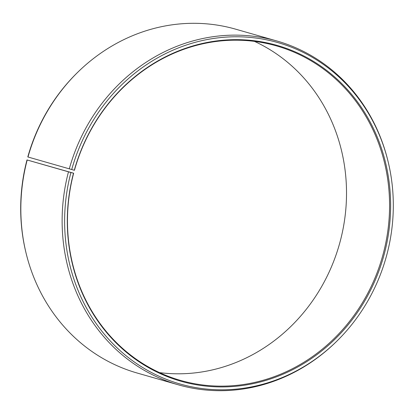 <?xml version="1.0" encoding="UTF-8"?>
<svg xmlns="http://www.w3.org/2000/svg" width="414" height="414" viewBox="0 0 414 414"><rect width="100%" height="100%" fill="white"/><g stroke="black" fill="none" stroke-linecap="round" stroke-linejoin="round"><path stroke-width="0.62" d="M159.55 372.626A174.004 159.933 106 0 0 340.349 240.782A174.004 159.933 106 0 0 254.45 41.374M383.4 253.114A174.004 159.933 106 0 0 276.449 45.892A174.004 159.933 106 0 0 74.448 170.289L74.292 170.247A174.677 160.549 106 0 1 274.642 44.702A174.677 160.549 106 0 1 384.435 253.394A174.677 160.549 106 0 1 184.644 382.241A174.677 160.549 106 0 1 73.495 173.192L73.651 173.218A174.004 159.933 106 0 0 180.602 380.44A174.004 159.933 106 0 0 383.4 253.114M73.651 173.218L26.988 159.939L70.918 172.524A177.57 163.214 106 0 0 140.543 366.183A177.57 163.214 106 0 0 336.38 341.607A177.57 163.214 106 0 0 387.012 254.061A177.57 163.214 106 0 0 388.032 161.325A177.57 163.214 106 0 0 232.337 36.82A177.57 163.214 106 0 0 71.725 169.533L74.292 170.247M68.47 171.857A178.838 164.379 106 0 0 178.393 384.839A178.838 164.379 106 0 0 335.832 342.145L336.38 341.607M27.179 160.027A178.838 164.379 106 0 0 26.149 253.425A178.838 164.379 106 0 0 137.096 373.009L178.393 384.839M26.988 159.939A177.57 163.214 106 0 0 25.968 252.675L26.149 253.425M388.032 161.325L387.851 160.575A178.838 164.379 106 0 0 276.904 40.991L235.607 29.161A178.838 164.379 106 0 0 78.168 71.855L77.62 72.393A177.57 163.214 106 0 0 27.795 156.947L71.725 169.533M78.168 71.855A178.838 164.379 106 0 0 27.992 157.015M276.904 40.991A178.838 164.379 106 0 0 69.288 168.845M70.918 172.524L73.495 173.192"/></g></svg>
